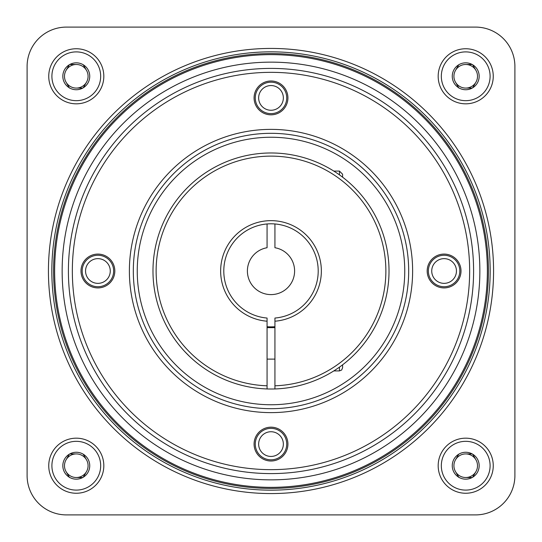 <?xml version="1.0" encoding="UTF-8"?>
<svg xmlns="http://www.w3.org/2000/svg" width="542" height="542" viewBox="0 0 542 542"><rect width="100%" height="100%" fill="white"/><g stroke="black" fill="none" stroke-linecap="round" stroke-linejoin="round"><path stroke-width="0.81" d="M137.248 271A133.752 133.752 0 0 1 337.876 155.168A133.752 133.752 0 0 1 337.876 386.832A133.752 133.752 0 0 1 137.248 271M66.436 514.9L475.564 514.9A39.336 39.336 0 0 0 514.9 475.564L514.9 66.436A39.336 39.336 0 0 0 475.564 27.1L66.436 27.1A39.336 39.336 0 0 0 27.1 66.436L27.1 475.564A39.336 39.336 0 0 0 66.436 514.9L475.564 514.9M114.823 271A16.917 16.917 0 0 0 89.45 256.352A16.917 16.917 0 0 0 89.45 285.648A16.917 16.917 0 0 0 114.823 271M287.917 97.912A16.917 16.917 0 0 0 262.545 83.258A16.917 16.917 0 0 0 262.545 112.56A16.917 16.917 0 0 0 287.917 97.912M461.005 271A16.917 16.917 0 0 0 435.632 256.352A16.917 16.917 0 0 0 435.632 285.648A16.917 16.917 0 0 0 461.005 271M287.917 444.088A16.917 16.917 0 0 0 262.545 429.44A16.917 16.917 0 0 0 262.545 458.742A16.917 16.917 0 0 0 287.917 444.088M514.9 475.564L514.9 66.436M475.564 27.1L66.436 27.1M27.1 66.436L27.1 475.564M54.64 271A216.36 216.36 0 0 1 379.183 83.624A216.36 216.36 0 0 1 379.183 458.376A216.36 216.36 0 0 1 54.64 271A216.36 216.36 0 0 1 379.183 83.624A216.36 216.36 0 0 1 379.183 458.376A216.36 216.36 0 0 1 54.64 271A216.36 216.36 0 0 1 379.183 83.624A216.36 216.36 0 0 1 379.183 458.376A216.36 216.36 0 0 1 54.64 271M68.407 271A202.593 202.593 0 0 1 372.3 95.548A202.593 202.593 0 0 1 372.3 446.452A202.593 202.593 0 0 1 68.407 271M72.337 271A198.663 198.663 0 0 1 370.328 98.956A198.663 198.663 0 0 1 370.328 443.044A198.663 198.663 0 0 1 72.337 271M129.382 271A141.618 141.618 0 0 1 341.812 148.352A141.618 141.618 0 0 1 341.812 393.648A141.618 141.618 0 0 1 129.382 271M133.312 271A137.688 137.688 0 0 1 339.841 151.76A137.688 137.688 0 0 1 339.841 390.24A137.688 137.688 0 0 1 133.312 271M444.088 255.262A15.738 15.738 0 0 0 430.463 278.866A15.738 15.738 0 0 0 457.719 278.866A15.738 15.738 0 0 0 444.088 255.262M444.088 258.642A12.358 12.358 0 0 0 433.39 277.179A12.358 12.358 0 0 0 454.792 277.179A12.358 12.358 0 0 0 444.088 258.642M271 82.174A15.738 15.738 0 0 0 257.375 105.778A15.738 15.738 0 0 0 284.625 105.778A15.738 15.738 0 0 0 271 82.174M271 85.555A12.358 12.358 0 0 0 260.302 104.091A12.358 12.358 0 0 0 281.698 104.091A12.358 12.358 0 0 0 271 85.555M97.912 255.262A15.738 15.738 0 0 0 84.281 278.866A15.738 15.738 0 0 0 111.537 278.866A15.738 15.738 0 0 0 97.912 255.262M97.912 258.642A12.358 12.358 0 0 0 87.208 277.179A12.358 12.358 0 0 0 108.61 277.179A12.358 12.358 0 0 0 97.912 258.642M271 428.356A15.738 15.738 0 0 0 257.375 451.96A15.738 15.738 0 0 0 284.625 451.96A15.738 15.738 0 0 0 271 428.356M271 431.737A12.358 12.358 0 0 0 260.302 450.267A12.358 12.358 0 0 0 281.698 450.267A12.358 12.358 0 0 0 271 431.737M100.676 76.286A24.39 24.39 0 0 1 64.091 97.404A24.39 24.39 0 0 1 64.091 55.162A24.39 24.39 0 0 1 100.676 76.286M69.471 88.082L69.823 88.082A13.455 13.455 0 0 0 82.743 88.082L83.272 87.777A13.455 13.455 0 0 0 89.735 76.591L89.735 75.975A13.455 13.455 0 0 0 83.272 64.789L82.743 64.484A13.455 13.455 0 0 0 69.823 64.484L69.295 64.789A13.455 13.455 0 0 0 62.831 75.975L62.831 76.591A13.455 13.455 0 0 0 69.295 87.777L69.471 88.082M82.743 88.082L76.286 88.082A11.802 11.802 0 0 1 66.063 82.181L69.295 87.777L66.063 82.181A11.802 11.802 0 0 1 66.063 70.385L69.295 64.789L66.063 70.385A11.802 11.802 0 0 1 76.286 64.484L69.823 64.484L76.286 64.484A11.802 11.802 0 0 1 86.503 70.385L83.272 64.789L86.503 70.385A11.802 11.802 0 0 1 86.503 82.181L83.272 87.777L86.503 82.181A11.802 11.802 0 0 1 76.286 88.082L82.743 88.082M103.82 76.286A27.54 27.54 0 0 1 62.513 100.135A27.54 27.54 0 0 1 62.513 52.439A27.54 27.54 0 0 1 103.82 76.286M100.676 465.713A24.39 24.39 0 0 1 64.091 486.838A24.39 24.39 0 0 1 64.091 444.596A24.39 24.39 0 0 1 100.676 465.713M69.471 477.516L69.823 477.516A13.455 13.455 0 0 0 82.743 477.516L83.272 477.211A13.455 13.455 0 0 0 89.735 466.025L89.735 465.409A13.455 13.455 0 0 0 83.272 454.223L82.743 453.918A13.455 13.455 0 0 0 69.823 453.918L69.295 454.223A13.455 13.455 0 0 0 62.831 465.409L62.831 466.025A13.455 13.455 0 0 0 69.295 477.211L69.471 477.516M82.743 477.516L76.286 477.516A11.802 11.802 0 0 1 66.063 471.615L69.295 477.211L66.063 471.615A11.802 11.802 0 0 1 66.063 459.819L69.295 454.223L66.063 459.819A11.802 11.802 0 0 1 76.286 453.918L69.823 453.918L76.286 453.918A11.802 11.802 0 0 1 86.503 459.819L83.272 454.223L86.503 459.819A11.802 11.802 0 0 1 86.503 471.615L83.272 477.211L86.503 471.615A11.802 11.802 0 0 1 76.286 477.516L82.743 477.516M103.82 465.713A27.54 27.54 0 0 1 62.513 489.562A27.54 27.54 0 0 1 62.513 441.865A27.54 27.54 0 0 1 103.82 465.713M490.103 465.713A24.39 24.39 0 0 1 453.518 486.838A24.39 24.39 0 0 1 453.518 444.596A24.39 24.39 0 0 1 490.103 465.713M458.905 477.516L459.257 477.516A13.455 13.455 0 0 0 472.177 477.516L472.705 477.211A13.455 13.455 0 0 0 479.169 466.025L479.169 465.409A13.455 13.455 0 0 0 472.705 454.223L472.177 453.918A13.455 13.455 0 0 0 459.257 453.918L458.728 454.223A13.455 13.455 0 0 0 452.265 465.409L452.265 466.025A13.455 13.455 0 0 0 458.728 477.211L458.905 477.516M472.177 477.516L465.713 477.516A11.802 11.802 0 0 1 455.497 471.615L458.728 477.211L455.497 471.615A11.802 11.802 0 0 1 455.497 459.819L458.728 454.223L455.497 459.819A11.802 11.802 0 0 1 465.713 453.918L472.177 453.918L465.713 453.918A11.802 11.802 0 0 1 475.937 459.819L472.705 454.223L475.937 459.819A11.802 11.802 0 0 1 475.937 471.615L472.705 477.211L475.937 471.615A11.802 11.802 0 0 1 465.713 477.516L472.177 477.516M493.254 465.713A27.54 27.54 0 0 1 451.947 489.562A27.54 27.54 0 0 1 451.947 441.865A27.54 27.54 0 0 1 493.254 465.713M490.103 76.286A24.39 24.39 0 0 1 453.518 97.404A24.39 24.39 0 0 1 453.518 55.162A24.39 24.39 0 0 1 490.103 76.286M458.905 88.082L459.257 88.082A13.455 13.455 0 0 0 472.177 88.082L472.705 87.777A13.455 13.455 0 0 0 479.169 76.591L479.169 75.975A13.455 13.455 0 0 0 472.705 64.789L472.177 64.484A13.455 13.455 0 0 0 459.257 64.484L458.728 64.789A13.455 13.455 0 0 0 452.265 75.975L452.265 76.591A13.455 13.455 0 0 0 458.728 87.777L458.905 88.082M472.177 88.082L465.713 88.082A11.802 11.802 0 0 1 455.497 82.181L458.728 87.777L455.497 82.181A11.802 11.802 0 0 1 455.497 70.385L458.728 64.789L455.497 70.385A11.802 11.802 0 0 1 465.713 64.484L472.177 64.484L465.713 64.484A11.802 11.802 0 0 1 475.937 70.385L472.705 64.789L475.937 70.385A11.802 11.802 0 0 1 475.937 82.181L472.705 87.777L475.937 82.181A11.802 11.802 0 0 1 465.713 88.082L472.177 88.082M493.254 76.286A27.54 27.54 0 0 1 451.947 100.135A27.54 27.54 0 0 1 451.947 52.439A27.54 27.54 0 0 1 493.254 76.286M342.598 174.226L342.598 177.18L342.598 174.226L339.448 171.082L339.448 174.863M267.064 388.953A118.014 118.014 0 0 0 372.544 210.858A118.014 118.014 0 0 0 169.456 210.858A118.014 118.014 0 0 0 267.064 388.953L267.064 385.802A114.87 114.87 0 0 1 172.18 212.43A114.87 114.87 0 0 1 369.82 212.43A114.87 114.87 0 0 1 274.936 385.802L274.936 388.953M339.448 171.082L333.797 171.082L335.498 172.166M267.064 223.954L267.064 247.728A23.604 23.604 0 0 0 251.251 283.927A23.604 23.604 0 0 0 290.749 283.927A23.604 23.604 0 0 0 274.936 247.728L274.936 223.954M189.273 356.135L184.714 351.514M267.064 326.724A55.86 55.86 0 0 0 274.936 326.724M274.936 385.802L274.936 321.203A50.352 50.352 0 0 0 313.933 244.693A50.352 50.352 0 0 0 228.067 244.693A50.352 50.352 0 0 0 267.064 321.203L267.064 385.802M274.936 321.203L274.936 318.046A47.208 47.208 0 0 0 311.21 246.271A47.208 47.208 0 0 0 230.79 246.271A47.208 47.208 0 0 0 267.064 318.046L267.064 321.203M342.598 364.82L342.598 367.774L342.598 364.82M267.064 327.646L274.936 327.646M48.434 271A222.566 222.566 0 0 1 382.286 78.251A222.566 222.566 0 0 1 382.286 463.749A222.566 222.566 0 0 1 48.434 271M51.836 271A219.164 219.164 0 0 1 380.579 81.198A219.164 219.164 0 0 1 380.579 460.802A219.164 219.164 0 0 1 51.836 271M53.583 271A217.417 217.417 0 0 1 379.712 82.709A217.417 217.417 0 0 1 379.712 459.291A217.417 217.417 0 0 1 53.583 271M62.147 271A208.853 208.853 0 0 1 375.43 90.128A208.853 208.853 0 0 1 375.43 451.872A208.853 208.853 0 0 1 62.147 271M339.448 367.137L339.448 370.918L341.656 370.017L342.598 367.774M333.797 370.918L339.448 370.918M267.064 359.116L274.936 359.116"/></g></svg>
